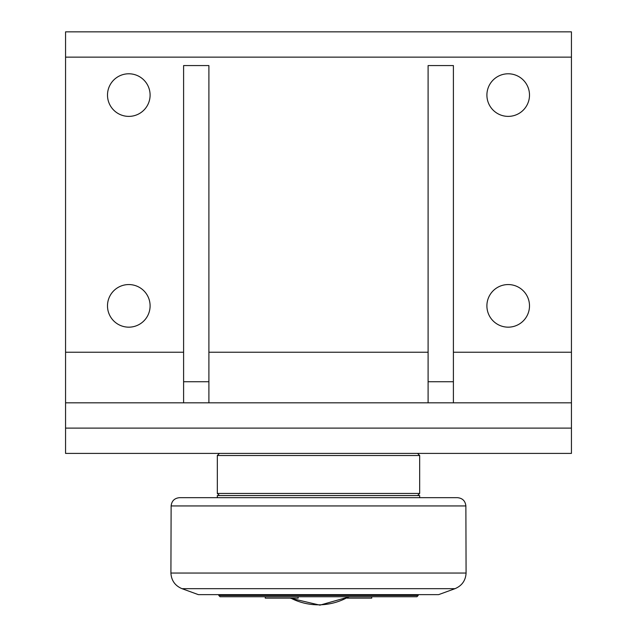 <?xml version="1.0" encoding="UTF-8"?>
<svg xmlns="http://www.w3.org/2000/svg" width="637" height="637" viewBox="0 0 637 637"><rect width="100%" height="100%" fill="white"/><g stroke="black" fill="none" stroke-linecap="round" stroke-linejoin="round"><path stroke-width="0.96" d="M265.271 596.734L265.271 598.127L298.156 598.127L298.156 596.734M346.982 598.127L371.729 598.127L371.729 596.734M418.198 595.468L218.802 595.468L220.068 596.734L416.932 596.734L418.198 595.468L418.198 594.632M217.328 497.672L217.328 495.562L419.672 495.562L419.672 497.672L179.554 497.672L457.446 497.672C462.486 498.15 465.297 500.905 465.87 505.937L466.085 573.045L170.915 573.045L171.13 505.937L465.87 505.937M183.599 352.229L65.563 352.229L65.563 453.409L571.437 453.409L571.437 31.85L65.563 31.85L65.563 57.147L571.437 57.147M65.563 352.229L65.563 57.147M150.101 305.864A21.3 21.3 0 0 1 118.148 324.313A21.3 21.3 0 0 1 118.148 287.414A21.3 21.3 0 0 1 150.101 305.864M529.498 95.08A21.3 21.3 0 0 1 497.553 113.529A21.3 21.3 0 0 1 497.553 76.639A21.3 21.3 0 0 1 529.498 95.08M150.101 95.08A21.3 21.3 0 0 1 118.148 113.529A21.3 21.3 0 0 1 118.148 76.639A21.3 21.3 0 0 1 150.101 95.08M529.498 305.864A21.3 21.3 0 0 1 497.553 324.313A21.3 21.3 0 0 1 497.553 287.414A21.3 21.3 0 0 1 529.498 305.864M571.437 402.823L65.563 402.823M208.896 381.738L183.599 381.738L183.599 65.571L208.896 65.571L208.896 402.823M183.599 381.738L183.599 402.823M453.401 381.738L428.104 381.738L428.104 65.571L453.401 65.571L453.401 402.823M428.104 381.738L428.104 402.823M217.328 455.511L419.672 455.511L419.672 493.452L217.328 493.452L217.328 455.511L219.431 453.409M454.993 588.676L438.646 594.632L198.354 594.632L182.007 588.676L454.993 588.676C461.921 585.761 465.623 580.554 466.085 573.045M290.767 598.127A60.778 60.778 0 0 0 348.789 596.734M571.437 352.229L453.401 352.229M428.104 352.229L208.896 352.229M65.563 428.112L571.437 428.112M349.474 596.734L319.933 605.15L290.018 598.127M218.802 594.632L218.802 595.468M417.569 453.409L419.672 455.511M417.569 495.562L419.672 493.452M219.431 495.562L217.328 493.452M171.13 505.937C171.703 500.905 174.514 498.15 179.554 497.672M182.007 588.676C175.079 585.761 171.377 580.554 170.915 573.045"/></g></svg>
